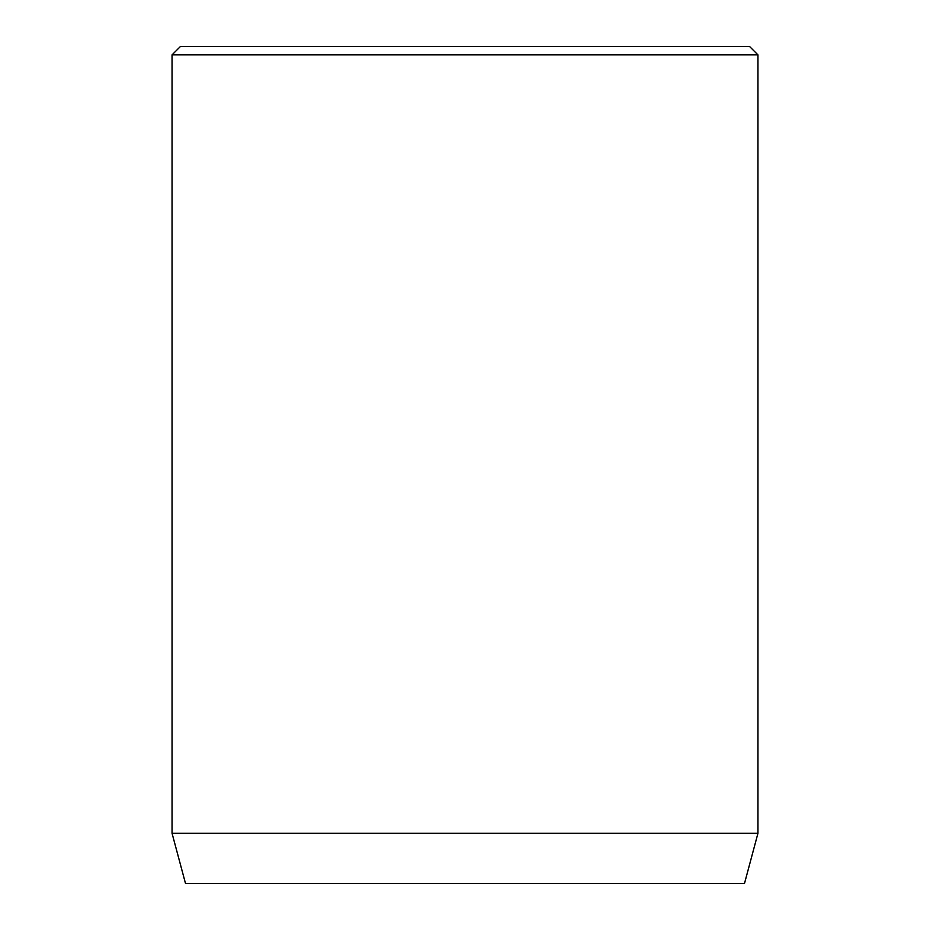 <?xml version="1.0" encoding="UTF-8"?>
<svg xmlns="http://www.w3.org/2000/svg" width="930" height="930" viewBox="0 0 930 930"><rect width="100%" height="100%" fill="white"/><g stroke="black" fill="none" stroke-linecap="round" stroke-linejoin="round"><path stroke-width="1.4" d="M757.95 833.28L172.05 833.28L185.512 883.5L744.488 883.5L757.95 833.28L757.95 54.87L172.05 54.87L180.42 46.5L749.58 46.5L757.95 54.87M172.05 833.28L172.05 54.87"/></g></svg>
